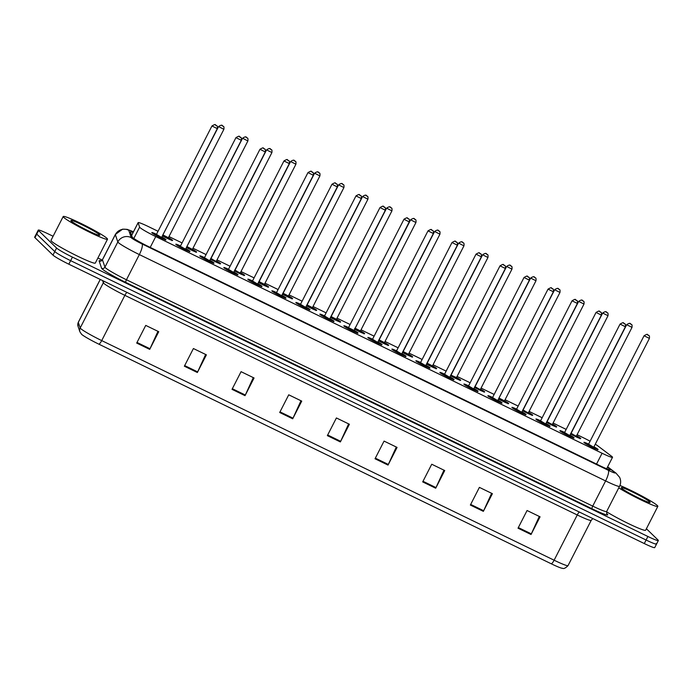 <?xml version="1.0" encoding="UTF-8"?>
<svg xmlns="http://www.w3.org/2000/svg" width="693" height="693" viewBox="0 0 693 693"><rect width="100%" height="100%" fill="white"/><g stroke="black" fill="none" stroke-linecap="round" stroke-linejoin="round"><path stroke-width="1.04" d="M192.446 249.289A7.969 0.641 -152.9 0 1 196.457 251.819A7.969 0.641 -152.9 0 1 196.613 252.079A7.969 0.641 -152.9 0 1 186.426 247.531M216.459 260.94A7.969 0.641 -152.9 0 1 220.461 263.47A7.969 0.641 -152.9 0 1 220.617 263.738A7.969 0.641 -152.9 0 1 210.429 259.182M240.462 272.592A7.969 0.641 -152.9 0 1 244.464 275.13A7.969 0.641 -152.9 0 1 244.62 275.39A7.969 0.641 -152.9 0 1 234.442 270.833M264.466 284.251A7.969 0.641 -152.9 0 1 268.477 286.781A7.969 0.641 -152.9 0 1 268.633 287.041A7.969 0.641 -152.9 0 1 258.446 282.493M288.479 295.902A7.969 0.641 -152.9 0 1 292.481 298.432A7.969 0.641 -152.9 0 1 292.637 298.7A7.969 0.641 -152.9 0 1 282.449 294.144M312.482 307.553A7.969 0.641 -152.9 0 1 316.484 310.092A7.969 0.641 -152.9 0 1 316.64 310.351A7.969 0.641 -152.9 0 1 306.462 305.795M336.486 319.213A7.969 0.641 -152.9 0 1 340.488 321.743A7.969 0.641 -152.9 0 1 340.653 322.002A7.969 0.641 -152.9 0 1 330.466 317.455M360.499 330.864A7.969 0.641 -152.9 0 1 364.501 333.394A7.969 0.641 -152.9 0 1 364.657 333.662A7.969 0.641 -152.9 0 1 354.469 329.106M384.502 342.524A7.969 0.641 -152.9 0 1 388.504 345.053A7.969 0.641 -152.9 0 1 388.66 345.313A7.969 0.641 -152.9 0 1 378.473 340.757M408.506 354.175A7.969 0.641 -152.9 0 1 412.508 356.704A7.969 0.641 -152.9 0 1 412.673 356.973A7.969 0.641 -152.9 0 1 402.486 352.416M432.51 365.826A7.969 0.641 -152.9 0 1 436.521 368.364A7.969 0.641 -152.9 0 1 436.677 368.624A7.969 0.641 -152.9 0 1 426.49 364.068M456.522 377.486A7.969 0.641 -152.9 0 1 460.524 380.015A7.969 0.641 -152.9 0 1 460.68 380.275A7.969 0.641 -152.9 0 1 450.493 375.727M480.526 389.137A7.969 0.641 -152.9 0 1 484.528 391.666A7.969 0.641 -152.9 0 1 484.693 391.935A7.969 0.641 -152.9 0 1 474.506 387.378M504.53 400.788A7.969 0.641 -152.9 0 1 508.541 403.326A7.969 0.641 -152.9 0 1 508.697 403.586A7.969 0.641 -152.9 0 1 498.51 399.029M528.542 412.448A7.969 0.641 -152.9 0 1 532.545 414.977A7.969 0.641 -152.9 0 1 532.7 415.237A7.969 0.641 -152.9 0 1 522.513 410.689M552.546 424.099A7.969 0.641 -152.9 0 1 556.548 426.628A7.969 0.641 -152.9 0 1 556.713 426.897A7.969 0.641 -152.9 0 1 546.526 422.34M576.55 435.75A7.969 0.641 -152.9 0 1 580.561 438.288A7.969 0.641 -152.9 0 1 580.717 438.548A7.969 0.641 -152.9 0 1 570.53 433.991M168.442 237.63A7.969 0.641 -152.9 0 1 172.444 240.168A7.969 0.641 -152.9 0 1 172.609 240.428A7.969 0.641 -152.9 0 1 162.422 235.871M185.837 248.683A7.969 0.641 -152.9 0 1 189.839 251.212A7.969 0.641 -152.9 0 1 189.995 251.472A7.969 0.641 -152.9 0 1 183.524 248.874A7.969 0.641 -152.9 0 1 175.97 244.482A7.969 0.641 -152.9 0 1 175.814 244.222A7.969 0.641 -152.9 0 1 180.518 245.963M209.84 260.334A7.969 0.641 -152.9 0 1 213.842 262.864A7.969 0.641 -152.9 0 1 214.007 263.132A7.969 0.641 -152.9 0 1 207.528 260.533A7.969 0.641 -152.9 0 1 199.982 256.133A7.969 0.641 -152.9 0 1 199.818 255.873A7.969 0.641 -152.9 0 1 204.522 257.614M233.844 271.985A7.969 0.641 -152.9 0 1 237.855 274.523A7.969 0.641 -152.9 0 1 238.011 274.783A7.969 0.641 -152.9 0 1 231.54 272.184A7.969 0.641 -152.9 0 1 223.986 267.793A7.969 0.641 -152.9 0 1 223.83 267.524A7.969 0.641 -152.9 0 1 228.525 269.265M257.857 283.645A7.969 0.641 -152.9 0 1 261.859 286.174A7.969 0.641 -152.9 0 1 262.015 286.443A7.969 0.641 -152.9 0 1 255.544 283.835A7.969 0.641 -152.9 0 1 247.99 279.444A7.969 0.641 -152.9 0 1 247.834 279.184A7.969 0.641 -152.9 0 1 252.538 280.925M281.86 295.296A7.969 0.641 -152.9 0 1 285.863 297.834A7.969 0.641 -152.9 0 1 286.027 298.094A7.969 0.641 -152.9 0 1 279.548 295.495A7.969 0.641 -152.9 0 1 272.002 291.095A7.969 0.641 -152.9 0 1 271.838 290.835A7.969 0.641 -152.9 0 1 276.542 292.576M305.864 306.956A7.969 0.641 -152.9 0 1 309.875 309.485A7.969 0.641 -152.9 0 1 310.031 309.745A7.969 0.641 -152.9 0 1 303.56 307.146A7.969 0.641 -152.9 0 1 296.006 302.754A7.969 0.641 -152.9 0 1 295.85 302.486A7.969 0.641 -152.9 0 1 300.545 304.227M329.877 318.607A7.969 0.641 -152.9 0 1 333.879 321.136A7.969 0.641 -152.9 0 1 334.035 321.405A7.969 0.641 -152.9 0 1 327.564 318.797A7.969 0.641 -152.9 0 1 320.01 314.405A7.969 0.641 -152.9 0 1 319.854 314.146A7.969 0.641 -152.9 0 1 324.558 315.887M353.88 330.258A7.969 0.641 -152.9 0 1 357.883 332.796A7.969 0.641 -152.9 0 1 358.047 333.056A7.969 0.641 -152.9 0 1 351.568 330.457A7.969 0.641 -152.9 0 1 344.014 326.065A7.969 0.641 -152.9 0 1 343.858 325.797A7.969 0.641 -152.9 0 1 348.562 327.538M377.884 341.918A7.969 0.641 -152.9 0 1 381.895 344.447A7.969 0.641 -152.9 0 1 382.051 344.707A7.969 0.641 -152.9 0 1 375.58 342.108A7.969 0.641 -152.9 0 1 368.026 337.716A7.969 0.641 -152.9 0 1 367.87 337.448A7.969 0.641 -152.9 0 1 372.565 339.189M401.897 353.569A7.969 0.641 -152.9 0 1 405.899 356.098A7.969 0.641 -152.9 0 1 406.055 356.367A7.969 0.641 -152.9 0 1 399.584 353.759A7.969 0.641 -152.9 0 1 392.03 349.367A7.969 0.641 -152.9 0 1 391.874 349.107A7.969 0.641 -152.9 0 1 396.578 350.849M425.9 365.22A7.969 0.641 -152.9 0 1 429.903 367.758A7.969 0.641 -152.9 0 1 430.058 368.018A7.969 0.641 -152.9 0 1 423.588 365.419A7.969 0.641 -152.9 0 1 416.034 361.027A7.969 0.641 -152.9 0 1 415.878 360.758A7.969 0.641 -152.9 0 1 420.582 362.5M449.904 376.879A7.969 0.641 -152.9 0 1 453.915 379.409A7.969 0.641 -152.9 0 1 454.071 379.669A7.969 0.641 -152.9 0 1 447.6 377.07A7.969 0.641 -152.9 0 1 440.046 372.678A7.969 0.641 -152.9 0 1 439.882 372.418A7.969 0.641 -152.9 0 1 444.585 374.159M473.917 388.53A7.969 0.641 -152.9 0 1 477.919 391.06A7.969 0.641 -152.9 0 1 478.075 391.328A7.969 0.641 -152.9 0 1 471.604 388.73A7.969 0.641 -152.9 0 1 464.05 384.329A7.969 0.641 -152.9 0 1 463.894 384.069A7.969 0.641 -152.9 0 1 468.598 385.81M497.92 400.182A7.969 0.641 -152.9 0 1 501.923 402.72A7.969 0.641 -152.9 0 1 502.079 402.979A7.969 0.641 -152.9 0 1 495.608 400.381A7.969 0.641 -152.9 0 1 488.054 395.989A7.969 0.641 -152.9 0 1 487.898 395.72A7.969 0.641 -152.9 0 1 492.602 397.461M521.924 411.841A7.969 0.641 -152.9 0 1 525.926 414.371A7.969 0.641 -152.9 0 1 526.091 414.639A7.969 0.641 -152.9 0 1 519.611 412.032A7.969 0.641 -152.9 0 1 512.066 407.64A7.969 0.641 -152.9 0 1 511.902 407.38A7.969 0.641 -152.9 0 1 516.606 409.121M545.937 423.492A7.969 0.641 -152.9 0 1 549.939 426.022A7.969 0.641 -152.9 0 1 550.095 426.29A7.969 0.641 -152.9 0 1 543.624 423.692A7.969 0.641 -152.9 0 1 536.07 419.291A7.969 0.641 -152.9 0 1 535.914 419.031A7.969 0.641 -152.9 0 1 540.618 420.772M569.941 435.152A7.969 0.641 -152.9 0 1 573.943 437.681A7.969 0.641 -152.9 0 1 574.099 437.941A7.969 0.641 -152.9 0 1 567.628 435.343A7.969 0.641 -152.9 0 1 560.074 430.951A7.969 0.641 -152.9 0 1 559.918 430.682A7.969 0.641 -152.9 0 1 564.622 432.423M593.944 446.803A7.969 0.641 -152.9 0 1 597.946 449.333A7.969 0.641 -152.9 0 1 598.111 449.601A7.969 0.641 -152.9 0 1 591.631 446.994A7.969 0.641 -152.9 0 1 584.086 442.602A7.969 0.641 -152.9 0 1 583.922 442.342A7.969 0.641 -152.9 0 1 588.626 444.083M161.824 237.023A7.969 0.641 -152.9 0 1 165.835 239.561A7.969 0.641 -152.9 0 1 165.991 239.821A7.969 0.641 -152.9 0 1 159.52 237.223A7.969 0.641 -152.9 0 1 151.966 232.831A7.969 0.641 -152.9 0 1 151.81 232.562A7.969 0.641 -152.9 0 1 156.514 234.303M158.056 231.28L148.588 226.68A14.934 1.195 27.1 0 0 138.132 222.635A14.934 1.195 27.1 0 0 138.132 222.739L139.614 227.131A14.934 1.195 27.1 0 0 139.908 227.512A14.934 1.195 27.1 0 0 155.76 236.582L602.07 453.248A14.934 1.195 27.1 0 0 612.525 457.293A14.934 1.195 27.1 0 0 611.538 456.228L597.834 445.902A14.934 1.195 27.1 0 0 595.278 444.204M590.09 441.224A14.934 1.195 27.1 0 0 582.674 437.413L577.096 434.702M566.172 429.4L553.083 423.042M542.16 417.74L529.08 411.391M518.156 406.089L505.076 399.74M494.152 394.438L481.063 388.08M470.149 382.779L457.059 376.429M446.136 371.127L433.056 364.778M422.132 359.468L409.043 353.118M398.129 347.817L385.039 341.467M374.116 336.166L361.036 329.807M350.112 324.506L337.023 318.156M326.108 312.855L313.019 306.505M302.096 301.204L289.016 294.846M278.092 289.544L265.012 283.194M254.088 277.893L240.999 271.543M230.076 266.242L216.996 259.884M206.072 254.582L192.992 248.233M182.068 242.931L168.979 236.582M656.245 543.572A14.934 1.195 -152.9 0 1 656.54 544.066A14.934 1.195 -152.9 0 1 646.093 540.02L70.625 260.655A14.934 1.195 -152.9 0 1 54.782 251.585L36.755 234.113A14.934 1.195 -152.9 0 1 36.46 233.628A14.934 1.195 -152.9 0 0 36.755 234.113L54.782 251.585A14.934 1.195 -152.9 0 0 70.625 260.655L646.093 540.02A14.934 1.195 -152.9 0 0 656.54 544.066L654.729 547.6A14.934 1.195 -152.9 0 1 644.282 543.555L68.824 264.189A14.934 1.195 -152.9 0 1 52.971 255.119L34.945 237.647A14.934 1.195 -152.9 0 1 34.65 237.162L38.271 230.093A14.934 1.195 -152.9 0 1 48.718 234.139L53.092 236.261M539.293 516.45L531.332 533.87A3.985 1.005 115.9 0 1 531.029 534.502L540.072 516.822L527.07 510.516L518.026 528.187L531.029 534.502M491.623 493.312L483.662 510.732A3.985 1.005 115.9 0 1 483.359 511.356L492.402 493.685L479.4 487.378L470.356 505.05L483.359 511.356M443.962 470.166L435.992 487.595A3.985 1.005 115.9 0 1 435.689 488.219L444.733 470.547L431.739 464.232L422.695 481.904L435.689 488.219M396.292 447.028L388.331 464.457A3.985 1.005 115.9 0 1 388.028 465.081L397.072 447.409L384.069 441.094L375.026 458.766L388.028 465.081M157.961 331.332L150 348.752A3.985 1.005 115.9 0 1 149.697 349.376L158.74 331.704L145.738 325.398L136.694 343.07L149.697 349.376M205.63 354.469L197.661 371.89A3.985 1.005 115.9 0 1 197.358 372.513L206.401 354.842L193.408 348.536L184.364 366.207L197.358 372.513M253.291 377.607L245.331 395.036A3.985 1.005 115.9 0 1 245.027 395.66L254.071 377.988L241.069 371.673L232.025 389.345L245.027 395.66M300.961 400.753L293 418.174A3.985 1.005 115.9 0 1 292.697 418.797L301.741 401.126L288.738 394.811L279.695 412.491L292.697 418.797M348.631 423.891L340.661 441.311A3.985 1.005 115.9 0 1 340.358 441.935L349.402 424.263L336.4 417.957L327.356 435.628L340.358 441.935M551.256 563.79A4.981 1.256 -64.1 0 0 554.114 560.213A19.915 1.594 27.1 0 0 568.043 565.609C563.34 570.391 562.413 567.723 561.954 568.251A16.329 1.308 -152.9 0 1 551.256 563.79L98.865 344.17A16.329 1.308 -152.9 0 1 81.609 334.329A16.329 1.308 -152.9 0 1 81.54 334.26M133.108 232.458A14.934 1.195 27.1 0 0 130.449 231.86A14.934 1.195 27.1 0 0 130.449 231.973L132.155 237.015A14.934 1.195 27.1 0 0 132.45 237.404A14.934 1.195 27.1 0 0 148.293 246.474L599.817 465.67A14.934 1.195 27.1 0 0 610.273 469.715A14.934 1.195 27.1 0 0 609.286 468.65L607.432 467.247M646.396 528.742L658.055 540.038A14.934 1.195 -152.9 0 1 658.35 540.531A14.934 1.195 -152.9 0 1 647.903 536.486L72.436 257.12A14.934 1.195 -152.9 0 1 56.592 248.051L38.565 230.578A14.934 1.195 -152.9 0 1 38.271 230.093M97.895 258.013L102.183 260.092M107.017 238.392A24.896 1.992 -152.9 0 1 107.51 239.215A24.896 1.992 -152.9 0 1 87.283 231.081A24.896 1.992 -152.9 0 1 63.687 217.351A24.896 1.992 -152.9 0 1 63.193 216.528A24.896 1.992 -152.9 0 1 83.42 224.653A24.896 1.992 -152.9 0 1 107.017 238.392M107.51 239.215L95.305 263.071A24.896 1.992 -152.9 0 1 75.078 254.937A24.896 1.992 -152.9 0 1 51.481 241.207A24.896 1.992 -152.9 0 1 50.979 240.384L63.193 216.528M71.223 221.015A16.234 1.299 -152.9 0 1 70.903 220.591A16.234 1.299 -152.9 0 1 83.515 225.485A16.234 1.299 -152.9 0 1 99.48 234.728A16.234 1.299 -152.9 0 1 99.705 235.334A16.234 1.299 -152.9 0 1 86.027 229.678A16.234 1.299 -152.9 0 1 71.223 221.015M619.932 485.464A24.896 1.992 -152.9 0 1 641.874 496.023A24.896 1.992 -152.9 0 1 657.345 505.552A24.896 1.992 -152.9 0 1 657.839 506.375A24.896 1.992 -152.9 0 1 642.879 500.805A24.896 1.992 -152.9 0 1 618.745 487.881M657.839 506.375L645.633 530.232A24.896 1.992 -152.9 0 1 630.682 524.67A24.896 1.992 -152.9 0 1 606.548 511.746M621.552 488.175A16.234 1.299 -152.9 0 1 621.231 487.759A16.234 1.299 -152.9 0 1 633.844 492.654A16.234 1.299 -152.9 0 1 649.809 501.897A16.234 1.299 -152.9 0 1 650.043 502.494A16.234 1.299 -152.9 0 1 636.365 496.838A16.234 1.299 -152.9 0 1 621.552 488.175M133.818 238.461L139.614 227.131M150.216 247.401L155.76 236.582M131.627 235.464L138.132 222.739M596.534 464.076L602.07 453.248M579.261 511.988A4.981 1.256 -64.1 0 0 577.26 514.968L124.87 295.348A19.915 1.594 -152.9 0 1 103.733 283.264A19.915 1.594 -152.9 0 1 103.344 282.753L102.616 280.596M592.801 518.563L591.198 520.365A19.915 1.594 -152.9 0 1 577.26 514.968L554.114 560.213L101.715 340.592A4.981 1.256 115.9 0 1 98.865 344.17M100.277 279.461L78.309 322.392A4.981 4.946 161.4 0 0 78.023 326.212L78.309 322.245A19.915 1.594 27.1 0 0 78.309 322.392L80.189 327.988A19.915 1.594 27.1 0 0 80.587 328.499A19.915 1.594 27.1 0 0 101.715 340.592L124.87 295.348A4.981 1.256 -64.1 0 1 126.862 292.368M81.609 334.329L79.903 331.808A4.981 4.946 161.4 0 1 80.189 327.988L103.344 282.753A4.981 4.946 -18.6 0 0 103.837 281.185M644.282 543.555L647.903 536.486M68.824 264.189L72.436 257.12M52.971 255.119L56.592 248.051M34.945 237.647L38.565 230.578M340.661 441.311L327.676 435.005M293 418.174L280.007 411.867M245.331 395.036L232.346 388.73M197.661 371.89L184.676 365.592M150 348.752L137.015 342.446M388.331 464.457L375.346 458.151M435.992 487.595L423.007 481.288M483.662 510.732L470.677 504.426M531.332 533.87L518.338 527.572M133.437 231.817A9.962 0.797 27.1 0 0 128.733 230.258L131.211 237.604A9.962 0.797 27.1 0 0 131.401 237.855A9.962 0.797 27.1 0 0 141.97 243.901L608.229 470.252A9.962 0.797 27.1 0 0 615.003 472.626A9.962 0.797 27.1 0 0 614.544 472.245L607.562 466.987M614.544 472.245A9.962 9.018 127 0 1 616.008 473.128L619.637 477.373C621.006 480.37 620.971 483.35 619.542 486.33A19.915 1.594 -152.9 0 1 605.613 480.933L139.345 254.582A19.915 1.594 -152.9 0 1 118.217 242.489A19.915 1.594 -152.9 0 1 117.819 241.978L104.938 267.16A19.915 1.594 27.1 0 0 105.327 267.671A19.915 1.594 27.1 0 0 126.455 279.764L592.723 506.115A19.915 1.594 27.1 0 0 606.652 511.512L606.765 513.764M606.618 513.53A22.401 1.793 -152.9 0 1 592.065 508.783L125.805 282.432A2.486 0.632 115.9 0 1 126.455 279.764L139.345 254.582A9.962 2.521 -64.1 0 0 141.97 243.901M125.805 282.432A22.401 1.793 -152.9 0 1 102.036 268.823A22.401 1.793 -152.9 0 1 101.585 268.252L99.116 260.906A22.401 1.793 -152.9 0 1 100.84 260.871M131.211 237.604A9.962 9.893 161.4 0 0 117.819 241.978L115.35 234.624L102.46 259.806L104.938 267.16A2.486 2.469 -18.6 0 1 101.585 268.252M128.733 230.258A9.962 9.893 161.4 0 0 115.35 234.624A19.915 1.594 -152.9 0 1 115.35 234.477L102.46 259.658A19.915 1.594 27.1 0 0 102.46 259.806A2.486 2.469 -18.6 0 1 99.116 260.906M608.229 470.252A9.962 2.521 -64.1 0 1 605.613 480.933L592.723 506.115A2.486 0.632 115.9 0 0 592.065 508.783M608.826 469.533L609.286 468.65M152.2 233.03L156.471 234.381A6.973 0.563 27.1 0 0 152.832 233.246A6.973 0.563 27.1 0 0 160.23 237.482A6.973 0.563 27.1 0 0 164.969 239.137A6.973 0.563 27.1 0 0 161.79 237.101L165.09 239.224L165.324 240.038M161.79 237.543L158.177 235.525M217.204 128.595L211.945 125.97L156.462 234.39L161.816 237.586M216.173 125.338L215.298 124.913L216.173 125.338M162.457 235.793A6.973 0.563 27.1 0 0 169.205 239.172A6.973 0.563 27.1 0 0 171.578 239.743A6.973 0.563 27.1 0 0 168.399 237.708L168.425 238.184M162.742 235.248L164.795 236.131M168.399 238.149L162.63 235.455M163.08 234.996L168.399 237.716L223.882 129.305L218.564 126.576L162.673 235.248M223.822 129.201L223.882 129.305C224.099 127.365 223.934 126.386 223.389 126.36C222.158 126.611 223.155 123.467 218.564 126.576M221.916 125.52L222.782 125.944L221.916 125.52M241.207 140.255L235.949 137.63L180.475 246.041A6.973 0.563 27.1 0 0 176.836 244.906A6.973 0.563 27.1 0 0 184.234 249.133A6.973 0.563 27.1 0 0 188.972 250.797A6.973 0.563 27.1 0 0 185.793 248.761L189.094 250.875L189.328 251.689M180.31 246.361L185.941 249.324L179.877 246.379L182.19 247.176M240.176 136.989L239.31 136.573L240.176 136.989M200.216 256.341L204.487 257.692A6.973 0.563 27.1 0 0 200.849 256.557A6.973 0.563 27.1 0 0 208.238 260.785A6.973 0.563 27.1 0 0 212.976 262.448A6.973 0.563 27.1 0 0 209.806 260.412L213.097 262.534L213.331 263.349M265.22 151.906L259.962 149.281L204.478 257.701L209.944 260.975L203.881 258.03L206.193 258.836M264.18 148.648L263.314 148.224L264.18 148.648M224.22 267.992L228.491 269.343A6.973 0.563 27.1 0 0 224.853 268.208A6.973 0.563 27.1 0 0 232.25 272.444A6.973 0.563 27.1 0 0 236.989 274.099A6.973 0.563 27.1 0 0 233.81 272.063L237.11 274.185L237.344 275M233.81 272.505L230.197 270.487M289.224 163.557L283.965 160.941L228.482 269.352L233.836 272.548M288.184 160.3L287.318 159.875L288.184 160.3M248.224 279.651L252.495 280.994A6.973 0.563 27.1 0 0 248.856 279.868A6.973 0.563 27.1 0 0 256.254 284.095A6.973 0.563 27.1 0 0 260.992 285.759A6.973 0.563 27.1 0 0 257.813 283.723L261.114 285.837L261.348 286.651M257.813 284.165L251.888 281.341L254.21 282.138M313.227 175.216L307.969 172.592L252.495 281.011L257.848 284.208M312.196 171.951L311.33 171.535L312.196 171.951M186.469 247.444A6.973 0.563 27.1 0 0 193.208 250.831A6.973 0.563 27.1 0 0 195.591 251.394A6.973 0.563 27.1 0 0 192.411 249.367L192.429 249.844M186.746 246.907L188.799 247.782M192.411 249.801L186.642 247.106M187.084 246.647L192.403 249.367L247.886 140.956L242.567 138.236L186.686 246.899M247.825 140.852L247.886 140.956C248.103 139.016 247.938 138.037 247.392 138.02C246.162 138.262 247.158 135.126 242.567 138.236M245.92 137.171L246.786 137.595L245.92 137.171M210.473 259.104A6.973 0.563 27.1 0 0 217.212 262.482A6.973 0.563 27.1 0 0 219.594 263.054A6.973 0.563 27.1 0 0 216.415 261.018L219.716 263.132L219.95 263.946M210.932 258.628L212.803 259.433M210.689 258.558L216.562 261.582L210.646 258.766M271.829 152.512L266.571 149.887L211.096 258.307A6.973 0.563 27.1 0 0 210.923 258.22L211.096 258.298M269.932 148.83L270.798 149.246L269.932 148.83M234.477 270.755A6.973 0.563 27.1 0 0 241.225 274.142A6.973 0.563 27.1 0 0 243.598 274.705A6.973 0.563 27.1 0 0 240.419 272.67L243.719 274.792L243.953 275.606M234.936 270.279L236.815 271.093M234.693 270.209L240.566 273.233L234.65 270.417M295.842 164.163L290.584 161.538L235.1 269.958A6.973 0.563 27.1 0 0 234.936 269.872L235.109 269.949M293.936 160.481L294.802 160.906L293.936 160.481M272.236 291.303L276.507 292.654A6.973 0.563 27.1 0 0 272.869 291.519A6.973 0.563 27.1 0 0 280.258 295.755A6.973 0.563 27.1 0 0 284.996 297.41A6.973 0.563 27.1 0 0 281.817 295.374L285.118 297.496L285.351 298.311M281.817 295.816L278.214 293.797M337.24 186.867L331.982 184.243L276.498 292.663L281.852 295.859M336.2 183.61L335.334 183.186L336.2 183.61M296.24 302.954L300.511 304.305A6.973 0.563 27.1 0 0 296.873 303.17A6.973 0.563 27.1 0 0 304.27 307.406A6.973 0.563 27.1 0 0 309.009 309.061A6.973 0.563 27.1 0 0 305.83 307.034L309.121 309.147L309.364 309.962M305.83 307.467L302.217 305.448M361.244 198.519L355.985 195.902L300.502 304.314L305.856 307.51M360.204 195.261L359.338 194.837L360.204 195.261M320.244 314.613L324.515 315.956A6.973 0.563 27.1 0 0 320.876 314.83A6.973 0.563 27.1 0 0 328.274 319.057A6.973 0.563 27.1 0 0 333.012 320.72A6.973 0.563 27.1 0 0 329.833 318.685L333.134 320.798L333.368 321.613M329.833 319.126L323.908 316.303L326.23 317.099M385.247 210.178L379.989 207.553L324.515 315.973L329.859 319.17M384.217 206.912L383.35 206.497L384.217 206.912M258.489 282.415A6.973 0.563 27.1 0 0 265.228 285.793A6.973 0.563 27.1 0 0 267.602 286.356A6.973 0.563 27.1 0 0 264.431 284.329L264.449 284.806M258.948 281.93L260.819 282.744M264.431 284.762L258.662 282.068M259.104 281.609L264.423 284.338L319.906 175.918L314.587 173.198L259.104 281.609A6.973 0.563 27.1 0 0 258.939 281.523L258.706 281.86M319.845 175.823L319.906 175.918C320.123 173.986 319.958 172.999 319.412 172.981C318.182 173.233 319.178 170.088 314.587 173.198M317.94 172.141L318.806 172.557L317.94 172.141M282.493 294.066A6.973 0.563 27.1 0 0 289.232 297.444A6.973 0.563 27.1 0 0 291.614 298.016A6.973 0.563 27.1 0 0 288.435 295.98L288.461 296.457M282.952 293.589L284.823 294.395M288.435 296.422L282.666 293.728M283.116 293.269L288.435 295.989L343.91 187.569L338.591 184.849L283.116 293.269A6.973 0.563 27.1 0 0 282.943 293.182L282.709 293.52M343.849 187.474L343.91 187.569C344.135 185.637 343.971 184.659 343.416 184.633C342.186 184.884 343.191 181.739 338.591 184.849M341.952 183.792L342.818 184.217L341.952 183.792M306.497 305.717A6.973 0.563 27.1 0 0 313.245 309.104A6.973 0.563 27.1 0 0 315.618 309.667A6.973 0.563 27.1 0 0 312.439 307.631L312.465 308.108M306.956 305.241L308.835 306.055M312.439 308.073L306.67 305.379M307.12 304.92L312.439 307.64L367.914 199.229L362.595 196.5L307.12 304.92A6.973 0.563 27.1 0 0 306.956 304.833L306.713 305.171M367.862 199.125L367.914 199.229C368.139 197.288 367.974 196.31 367.42 196.284C366.199 196.535 367.195 193.399 362.595 196.5M365.956 195.443L366.822 195.868L365.956 195.443M357.016 332.371A6.973 0.563 27.1 0 0 353.837 330.336L348.518 327.624A6.973 0.563 27.1 0 0 344.889 326.481A6.973 0.563 27.1 0 0 352.278 330.717A6.973 0.563 27.1 0 0 357.016 332.371M353.837 330.778L350.234 328.759M404.054 219.309L404.002 219.205C409.078 216.311 406.384 218.633 408.827 218.988C409.372 219.014 409.537 219.993 409.32 221.933L404.054 219.309M408.22 218.572L407.354 218.148L408.22 218.572M409.26 221.829L353.872 330.821M368.26 337.915L372.531 339.267A6.973 0.563 27.1 0 0 368.893 338.132A6.973 0.563 27.1 0 0 376.29 342.368A6.973 0.563 27.1 0 0 381.029 344.023A6.973 0.563 27.1 0 0 377.85 341.995L381.141 344.109L381.384 344.923M377.85 342.429L374.237 340.41M433.264 233.489L428.005 230.864L372.522 339.275L377.876 342.472M432.224 230.223L431.358 229.807L432.224 230.223M392.264 349.575L396.535 350.927A6.973 0.563 27.1 0 0 392.896 349.792A6.973 0.563 27.1 0 0 400.294 354.019A6.973 0.563 27.1 0 0 405.033 355.682A6.973 0.563 27.1 0 0 401.853 353.647L405.154 355.76L405.388 356.583M401.853 354.088L395.928 351.264L398.241 352.061M457.267 245.14L452.009 242.515L396.535 350.935L401.879 354.132M456.237 241.874L455.37 241.459L456.237 241.874M416.276 361.226L420.538 362.578A6.973 0.563 27.1 0 0 416.9 361.443A6.973 0.563 27.1 0 0 424.298 365.679A6.973 0.563 27.1 0 0 429.036 367.333A6.973 0.563 27.1 0 0 425.857 365.298L429.158 367.42L429.391 368.234M425.857 365.739L422.254 363.721M481.28 256.791L476.013 254.166L420.538 362.586L425.892 365.783M480.24 253.534L479.374 253.11L480.24 253.534M440.28 372.877L444.551 374.229A6.973 0.563 27.1 0 0 440.913 373.103A6.973 0.563 27.1 0 0 448.302 377.33A6.973 0.563 27.1 0 0 453.04 378.984A6.973 0.563 27.1 0 0 449.87 376.957L453.161 379.071L453.404 379.885M449.87 377.399L443.944 374.575L446.257 375.372M505.284 268.451L500.025 265.826L444.542 374.237L449.896 377.434M504.244 265.185L503.378 264.769L504.244 265.185M330.509 317.377A6.973 0.563 27.1 0 0 337.248 320.755A6.973 0.563 27.1 0 0 339.622 321.327A6.973 0.563 27.1 0 0 336.451 319.291L336.469 319.768M330.968 316.892L332.839 317.706M336.451 319.733L330.682 317.03M331.124 316.571L336.443 319.3L391.926 210.88L386.607 208.16L331.124 316.571A6.973 0.563 27.1 0 0 330.959 316.484L330.717 316.822M391.866 210.785L391.926 210.88C392.143 208.948 391.978 207.969 391.432 207.943C390.202 208.195 391.199 205.05 386.607 208.16M389.96 207.103L390.826 207.519L389.96 207.103M354.513 329.028A6.973 0.563 27.1 0 0 361.252 332.406A6.973 0.563 27.1 0 0 363.634 332.978A6.973 0.563 27.1 0 0 360.455 330.942L360.481 331.419M354.972 328.551L356.843 329.366M360.455 331.384L354.686 328.69M355.137 328.231L360.455 330.951L415.93 222.531L410.611 219.811L355.137 328.231A6.973 0.563 27.1 0 0 354.963 328.144L354.729 328.482M415.869 222.436L415.93 222.531C416.155 220.599 415.991 219.62 415.436 219.594C414.206 219.846 415.211 216.701 410.611 219.811M413.972 218.754L414.838 219.179L413.972 218.754M378.517 340.679A6.973 0.563 27.1 0 0 385.265 344.066A6.973 0.563 27.1 0 0 387.638 344.629A6.973 0.563 27.1 0 0 384.459 342.593L384.485 343.078M378.976 340.202L380.855 341.017M384.459 343.035L378.69 340.341M379.14 339.882L384.459 342.602L439.934 234.191L434.615 231.471L379.14 339.882A6.973 0.563 27.1 0 0 378.967 339.795L378.733 340.133M439.882 234.087L439.934 234.191C440.159 232.25 439.994 231.271 439.44 231.254C438.219 231.497 439.215 228.361 434.615 231.471M437.976 230.405L438.842 230.83L437.976 230.405M402.52 352.339A6.973 0.563 27.1 0 0 409.268 355.717A6.973 0.563 27.1 0 0 411.642 356.289A6.973 0.563 27.1 0 0 408.472 354.253L408.489 354.729M402.988 351.862L404.859 352.668M408.472 354.695L402.702 351.992M403.144 351.542L408.463 354.262L463.946 245.842L458.627 243.122L403.144 351.542A6.973 0.563 27.1 0 0 402.979 351.446L402.737 351.784M463.886 245.746L463.946 245.842C464.163 243.91 463.998 242.931 463.452 242.905C462.222 243.156 463.219 240.012 458.627 243.122M461.98 242.065L462.846 242.481L461.98 242.065M426.533 363.99A6.973 0.563 27.1 0 0 433.272 367.368A6.973 0.563 27.1 0 0 435.654 367.94A6.973 0.563 27.1 0 0 432.475 365.904L432.501 366.38M426.992 363.513L428.863 364.327M432.475 366.346L426.706 363.652M427.148 363.193L432.467 365.913L487.95 257.493L482.631 254.773L427.148 363.193A6.973 0.563 27.1 0 0 426.983 363.106L426.749 363.444M487.889 257.398L487.95 257.493C488.175 255.561 488.011 254.582 487.456 254.556C486.226 254.807 487.222 251.663 482.631 254.773M485.984 253.716L486.858 254.14L485.984 253.716M464.284 384.537L468.555 385.888A6.973 0.563 27.1 0 0 464.916 384.754A6.973 0.563 27.1 0 0 472.314 388.981A6.973 0.563 27.1 0 0 477.053 390.644A6.973 0.563 27.1 0 0 473.873 388.608L477.174 390.731L477.408 391.545M473.873 389.05L467.948 386.226L470.261 387.023M529.287 280.102L524.029 277.477L468.555 385.897L473.899 389.094M528.257 276.845L527.39 276.42L528.257 276.845M488.296 396.188L492.558 397.539A6.973 0.563 27.1 0 0 488.92 396.405A6.973 0.563 27.1 0 0 496.318 400.641A6.973 0.563 27.1 0 0 501.056 402.295A6.973 0.563 27.1 0 0 497.877 400.259L501.178 402.382L501.411 403.196M497.877 400.701L494.274 398.683M553.3 291.753L548.033 289.137L492.558 397.548L497.912 400.745M552.26 288.496L551.394 288.071L552.26 288.496M516.571 409.199A6.973 0.563 27.1 0 0 512.933 408.064A6.973 0.563 27.1 0 0 520.322 412.292A6.973 0.563 27.1 0 0 525.06 413.955A6.973 0.563 27.1 0 0 521.89 411.919L525.181 414.033L525.415 414.847M521.89 412.361L515.964 409.537L518.277 410.334M577.304 303.413L572.046 300.788L516.562 409.199L521.907 412.396M576.264 300.147L575.398 299.731L576.264 300.147M536.304 419.499L540.575 420.85A6.973 0.563 27.1 0 0 536.936 419.715A6.973 0.563 27.1 0 0 544.334 423.951A6.973 0.563 27.1 0 0 549.073 425.606A6.973 0.563 27.1 0 0 545.893 423.57L549.194 425.693L549.428 426.507M601.307 315.064L596.049 312.439L540.566 420.859L546.041 424.133L539.968 421.188L542.281 421.994M600.277 311.807L599.41 311.382L600.277 311.807M560.316 431.15L564.578 432.501A6.973 0.563 27.1 0 0 560.94 431.367A6.973 0.563 27.1 0 0 568.338 435.602A6.973 0.563 27.1 0 0 573.076 437.257A6.973 0.563 27.1 0 0 569.897 435.221L573.198 437.344L573.432 438.158M569.897 435.663L566.294 433.645M625.311 326.715L620.053 324.099L564.578 432.51L569.923 435.706M624.28 323.458L623.414 323.033L624.28 323.458M584.32 442.81L588.591 444.152A6.973 0.563 27.1 0 0 584.953 443.026A6.973 0.563 27.1 0 0 592.342 447.254A6.973 0.563 27.1 0 0 597.08 448.917A6.973 0.563 27.1 0 0 593.91 446.881L597.201 448.995L597.435 449.809M593.91 447.323L587.985 444.499L590.297 445.296M649.324 338.375L644.066 335.75L588.582 444.17L593.936 447.366M648.284 335.109L647.418 334.693L648.284 335.109M450.537 375.641A6.973 0.563 27.1 0 0 457.285 379.028A6.973 0.563 27.1 0 0 459.658 379.591A6.973 0.563 27.1 0 0 456.479 377.564L456.505 378.04M450.814 375.095L452.875 375.978M456.479 377.997L450.71 375.303M450.753 375.095L456.479 377.564L511.954 269.153L506.635 266.433L451.16 374.844A6.973 0.563 27.1 0 0 450.987 374.757M511.893 269.049L511.954 269.153C512.179 267.212 512.014 266.233 511.46 266.216C510.23 266.459 511.235 263.323 506.635 266.433M509.996 265.367L510.862 265.791L509.996 265.367M474.54 387.3A6.973 0.563 27.1 0 0 481.288 390.679A6.973 0.563 27.1 0 0 483.662 391.25A6.973 0.563 27.1 0 0 480.492 389.215L483.783 391.328L484.017 392.143M474.826 386.755L476.879 387.63M480.492 389.657L474.722 386.954M474.757 386.755L480.509 389.691M535.906 280.708L530.647 278.084L475.164 386.503M534 277.027L534.866 277.443L534 277.027M498.553 398.951A6.973 0.563 27.1 0 0 505.292 402.338A6.973 0.563 27.1 0 0 507.674 402.902A6.973 0.563 27.1 0 0 504.495 400.866L504.521 401.342M498.83 398.406L500.883 399.289M504.495 401.308L498.726 398.614M499.168 398.154L504.487 400.875L559.97 292.463L554.651 289.735L498.769 398.406M559.909 292.359L559.97 292.463C560.195 290.523 560.031 289.544 559.476 289.518C558.246 289.769 559.242 286.625 554.651 289.735M558.004 288.678L558.87 289.102L558.004 288.678M522.557 410.611A6.973 0.563 27.1 0 0 529.296 413.99A6.973 0.563 27.1 0 0 531.678 414.553A6.973 0.563 27.1 0 0 528.499 412.526L531.8 414.639L532.033 415.454M523.016 410.126L524.896 410.94M528.499 412.959L522.73 410.265M522.773 410.057L528.525 413.002M583.913 304.019L578.655 301.394L523.18 409.806M582.016 300.338L582.882 300.753L582.016 300.338M546.56 422.262A6.973 0.563 27.1 0 0 553.309 425.641A6.973 0.563 27.1 0 0 555.682 426.212A6.973 0.563 27.1 0 0 552.503 424.177L555.803 426.29L556.037 427.113M546.846 421.716L548.899 422.591M552.503 424.618L546.734 421.924M546.777 421.716L552.529 424.653M607.926 315.67L602.667 313.045L547.184 421.465A6.973 0.563 27.1 0 0 547.02 421.379L547.193 421.457M606.02 311.989L606.886 312.404L606.02 311.989M570.573 433.913A6.973 0.563 27.1 0 0 577.312 437.3A6.973 0.563 27.1 0 0 579.695 437.863A6.973 0.563 27.1 0 0 576.515 435.828L579.807 437.95L580.05 438.764M571.032 433.437L572.903 434.251M570.789 433.368L576.654 436.391L570.746 433.575M631.929 327.321L626.671 324.696L571.188 433.116A6.973 0.563 27.1 0 0 571.023 433.03L571.197 433.108M630.024 323.64L630.89 324.064L630.024 323.64M131.601 235.395L138.132 222.635M606.661 468.745L612.525 457.293M79.903 331.808L78.023 326.212M568.043 565.609L591.198 520.365M78.309 322.245L100.216 279.435M658.35 540.531L656.54 544.066M619.542 486.33L606.652 511.512M102.46 259.658L100.563 260.889L101.109 261.01M616.008 473.128L607.648 466.822M133.454 231.774L127.209 229.366L122.609 229.158L115.35 234.477M211.945 125.97C217.03 123.077 214.336 125.398 216.77 125.754C217.325 125.779 217.489 126.758 217.264 128.699L161.781 237.11M171.933 240.644L171.699 239.83L168.408 237.708M176.213 244.69L180.475 246.032M235.949 137.63C241.034 134.737 238.34 137.049 240.774 137.413C241.329 137.439 241.493 138.418 241.268 140.35L185.793 248.77M259.962 149.281C265.038 146.388 262.344 148.709 264.787 149.064C265.332 149.09 265.497 150.069 265.28 152.001L209.797 260.421M283.965 160.941C289.05 158.047 286.356 160.36 288.79 160.724C289.345 160.741 289.509 161.72 289.284 163.661L233.801 272.072M307.969 172.592C313.054 169.698 310.36 172.011 312.794 172.375C313.349 172.401 313.513 173.38 313.288 175.312L257.813 283.732M195.946 252.295L195.703 251.481L192.411 249.359M216.415 261.027L271.89 152.607C272.115 150.676 271.951 149.697 271.396 149.671C270.166 149.922 271.171 146.777 266.571 149.887M240.419 272.678L295.894 164.267C296.119 162.327 295.954 161.348 295.409 161.322C294.178 161.573 295.175 158.437 290.584 161.538M331.982 184.243C337.058 181.349 334.364 183.671 336.807 184.026C337.352 184.052 337.517 185.031 337.3 186.963L281.817 295.383M355.985 195.902C361.07 193.009 358.368 195.322 360.81 195.686C361.356 195.703 361.521 196.682 361.304 198.622L305.821 307.034M379.989 207.553C385.074 204.66 382.38 206.973 384.814 207.337C385.369 207.363 385.533 208.342 385.308 210.274L329.833 318.693M267.966 287.257L267.723 286.443L264.431 284.321M291.97 298.917L291.736 298.103L288.435 295.98M315.973 310.568L315.739 309.754L312.439 307.631M344.256 326.264L348.527 327.616L404.002 219.205M353.846 330.336L357.138 332.458L357.371 333.272M428.005 230.864C433.09 227.971 430.388 230.284 432.83 230.648C433.376 230.665 433.541 231.653 433.324 233.584L377.841 342.004M452.009 242.515C457.094 239.622 454.4 241.935 456.834 242.299C457.389 242.325 457.553 243.304 457.328 245.235L401.853 353.655M476.013 254.166C481.098 251.273 478.404 253.595 480.838 253.95C481.392 253.976 481.557 254.955 481.332 256.895L425.857 365.306M500.025 265.826C505.11 262.933 502.408 265.246 504.85 265.61C505.396 265.636 505.561 266.614 505.344 268.546L449.861 376.966M339.977 322.219L339.743 321.405L336.451 319.291M363.99 333.879L363.756 333.064L360.455 330.942M387.993 345.53L387.759 344.716L384.459 342.593M411.997 357.181L411.763 356.367L408.472 354.253M436.01 368.841L435.776 368.026L432.475 365.904M524.029 277.477C529.114 274.584 526.42 276.905 528.854 277.261C529.409 277.287 529.573 278.265 529.348 280.197L473.873 388.617M548.033 289.137C553.118 286.244 550.424 288.557 552.858 288.92C553.412 288.938 553.577 289.917 553.352 291.857L497.877 400.268M512.3 407.848L516.571 409.191M572.046 300.788C577.122 297.895 574.428 300.208 576.871 300.571C577.416 300.597 577.581 301.576 577.364 303.508L521.881 411.928M596.049 312.439C601.134 309.546 598.44 311.867 600.874 312.222C601.429 312.248 601.593 313.227 601.368 315.159L545.885 423.579M620.053 324.099C625.138 321.205 622.444 323.518 624.878 323.882C625.433 323.9 625.597 324.878 625.372 326.819L569.897 435.23M644.066 335.75C649.142 332.857 646.448 335.169 648.891 335.533C649.436 335.559 649.601 336.538 649.384 338.47L593.901 446.89M460.013 380.492L459.78 379.677L456.479 377.555M480.483 389.223L535.966 280.804C536.183 278.872 536.018 277.893 535.472 277.867C534.242 278.118 535.239 274.974 530.647 278.084M508.03 403.802L507.796 402.988L504.495 400.866M528.499 412.534L583.974 304.114C584.199 302.183 584.034 301.195 583.48 301.178C582.25 301.429 583.255 298.285 578.655 301.394M552.503 424.185L607.986 315.765C608.203 313.834 608.038 312.855 607.492 312.829C606.262 313.08 607.259 309.936 602.667 313.045M576.507 435.836L631.99 327.425C632.207 325.485 632.042 324.506 631.496 324.48C630.266 324.731 631.262 321.595 626.671 324.696"/></g></svg>
